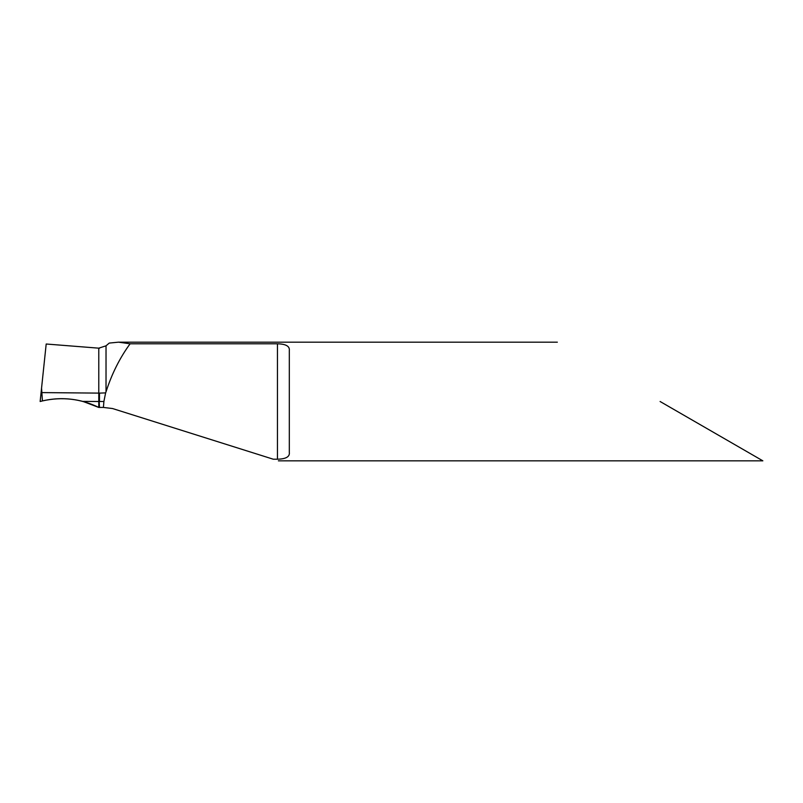 <?xml version="1.0" encoding="UTF-8"?>
<svg xmlns="http://www.w3.org/2000/svg" width="803" height="803" viewBox="0 0 803 803"><rect width="100%" height="100%" fill="white"/><g stroke="black" fill="none" stroke-linecap="round" stroke-linejoin="round"><path stroke-width="1.2" d="M103.898 401.5L105.615 392.888L99.472 393.119L99.472 401.5L103.898 401.5L103.416 407.432L112.54 408.536L273.291 459.216L277.447 459.216L277.447 343.794C285.898 343.995 289.853 346.244 289.311 350.54L289.311 452.47C289.873 456.756 285.918 459.005 277.447 459.216M660.096 401.5L762.85 460.832L660.096 401.5M42.429 400.928L41.555 388.13L40.15 401.5L42.429 400.928C56.049 397.746 69.62 397.937 83.141 401.5L98.779 407.432C80.762 398.669 61.982 396.501 42.429 400.928L42.649 400.878C62.122 396.531 80.832 398.72 98.779 407.432L98.779 401.5L98.779 407.432L103.416 407.432M105.615 392.888L106.026 391.814C111.808 373.817 119.828 357.817 130.096 343.794L277.447 343.794M130.096 343.794L118.523 342.168L109.238 343.082L106.026 345.822L98.779 348.161L98.779 393.109L99.472 393.119M82.709 401.39L98.779 401.5L98.779 393.109L99.472 407.432M41.937 392.597L98.779 393.109L98.779 348.161M41.555 388.13L46.193 344.015L99.472 348.221M106.026 391.814L106.026 345.822M278.4 460.832L762.85 460.832M118.171 342.178L557.342 342.178"/></g></svg>
